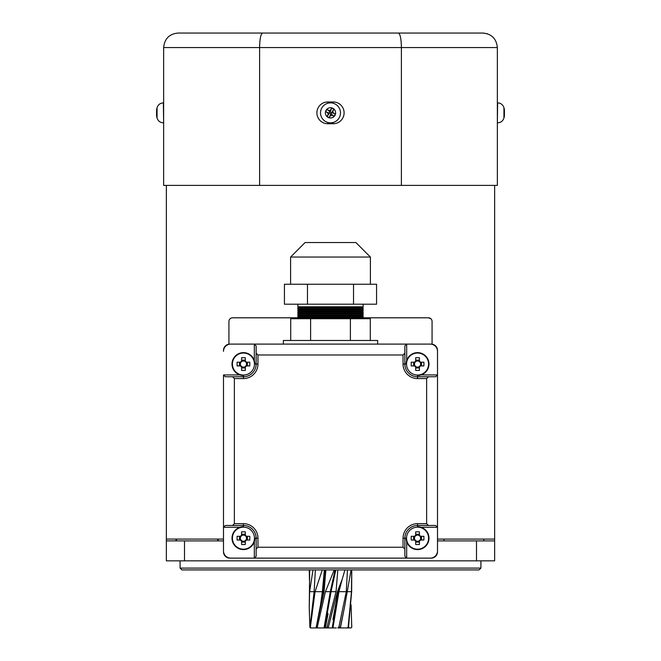<?xml version="1.0" encoding="UTF-8"?>
<svg xmlns="http://www.w3.org/2000/svg" width="661" height="661" viewBox="0 0 661 661"><rect width="100%" height="100%" fill="white"/><g stroke="black" fill="none" stroke-linecap="round" stroke-linejoin="round"><path stroke-width="0.99" d="M336.3 627.95L332.97 627.95L336.3 627.95M309.249 569.914L309.472 580.3M312.992 569.914L309.604 591.678L309.232 607.566L309.695 569.914M309.232 607.566L309.86 627.223L310.472 627.95L309.959 627.223L314.124 591.678L315.371 569.914M322.287 569.914L315.066 591.678L310.373 627.223L311.191 627.95L310.472 627.95L315.768 627.95L310.472 627.95M334.202 569.914L325.427 591.678L317.272 627.223L318.04 627.95L316.107 627.95L316.189 627.223L324.064 591.678L325.856 569.914M344.935 569.914L342.067 579.697L337.391 591.678L328.368 627.223L328.848 627.95L326.319 627.95L326.972 627.223L336.044 591.678L337.812 569.914M351.082 569.914L344.447 607.459L340.175 627.95L337.854 627.95L338.87 627.223L346.265 591.678L347.446 569.914M424.255 569.914L351.768 569.914L351.66 591.678L348.438 627.95L347.058 627.95L348.107 627.223L351.478 591.678L351.702 569.914M344.745 627.95L350.999 627.95L351.759 627.223L351.09 604.79M311.191 627.95L316.107 627.95M348.438 627.95L344.48 627.95M340.555 627.082L340.432 627.95L347.058 627.95M318.04 627.95L332.97 627.95L338.919 591.678L342.2 579.3M309.604 591.678L314.124 591.678M347.174 591.678L351.478 591.678M337.391 591.678L338.424 591.157M332.219 627.95L338.292 591.678L346.265 591.678M325.427 591.678L330.285 591.678L335.094 569.914M324.039 627.95L330.285 591.678L331.045 591.678L335.821 569.914M324.725 627.95L331.045 591.678L336.044 591.678M315.066 591.678L322.353 591.678L324.353 569.914M320.445 605.716L322.353 591.678L322.998 591.678L325.072 569.914M322.634 594.148L322.998 591.678L324.064 591.678M437.508 540.888L494.643 540.888L494.643 560.842L166.357 560.842L166.357 539.079L217.072 539.079L218.882 540.888M177.173 539.079L175.355 540.888M437.508 539.079L483.827 539.079L483.827 540.888M443.928 539.079L443.928 540.888M483.827 539.079L494.643 539.079L494.643 185.402M166.357 539.079L166.357 185.402M217.072 539.079L223.492 539.079M432.071 344.166L432.071 321.428A3.627 3.627 0 0 0 428.444 317.801L430.856 318.726M166.357 540.888L223.492 540.888M494.643 539.079L494.643 540.888M428.444 317.801L362.509 317.801M298.491 317.801L232.556 317.801A3.627 3.627 0 0 0 228.929 321.428L228.929 344.166M236.745 569.914L470.153 569.914M479.101 569.914L181.899 569.914L180.089 568.096L480.911 568.096L479.101 569.914M309.232 571.897L309.232 569.914L190.847 569.914M497.634 102.876L497.361 122.83L497.634 102.876C500.831 103.075 502.938 104.694 503.946 107.735L503.946 117.98A19.954 19.954 0 0 0 504.434 115.576L504.203 115.568M504.426 115.179L504.426 115.601A19.937 17.335 12.2 0 1 503.988 117.675A18.541 7.304 -140.6 0 0 503.988 116.435A19.937 17.335 167.8 0 0 504.426 114.312L504.426 112.841A19.937 9.626 6.9 0 0 503.988 111.635A18.541 13.162 -56 0 0 504.021 110.511A18.541 13.162 -56 0 0 503.988 109.404A19.937 9.626 173.1 0 1 504.426 110.527L504.426 110.106M503.996 111.412L504.426 111.395A19.937 17.335 12.2 0 0 504.31 110.684M504.426 111.395L504.426 112.866M178.148 33.05C169.398 33.851 164.556 38.685 163.639 47.559C164.556 38.685 169.398 33.851 178.148 33.05L398.376 33.05C400.219 33.851 401.227 38.685 401.401 47.559L163.639 47.559L163.639 185.402L497.361 185.402L497.361 47.559L401.401 47.559L401.401 185.402M262.624 33.05C260.781 33.851 259.773 38.685 259.599 47.559L259.599 185.402M324.154 33.05L245.495 33.05M415.505 33.05L336.846 33.05M398.376 33.05L482.852 33.05C491.602 33.851 496.444 38.685 497.361 47.559M482.852 33.05L487.306 33.752M297.855 307.836L298.764 307.307L362.236 307.307L363.145 307.836L297.855 307.836L297.855 308.852L298.764 309.373L362.236 309.373L363.145 309.902L297.855 309.902L297.855 310.918L298.764 311.447L362.236 311.447L363.145 311.967L297.855 311.967L297.855 312.984L298.764 313.512L362.236 313.512L363.145 314.033L297.855 314.033L297.855 315.057L298.764 315.578L362.236 315.578L363.145 316.107L297.855 316.107L297.855 317.123L298.764 317.644L362.236 317.644L363.145 318.172L297.855 318.172L297.855 318.709M297.855 317.123L363.145 317.123L362.236 317.644M297.855 315.057L363.145 315.057L362.236 315.578M297.855 312.984L363.145 312.984L362.236 313.512M297.855 310.918L363.145 310.918L362.236 311.447M297.855 308.852L363.145 308.852L362.236 309.373M297.855 304.2L297.855 306.787L363.145 306.787L362.236 307.307M290.6 257.046L305.109 242.537L355.891 242.537L370.4 257.046L290.6 257.046L290.6 284.247M295.946 284.247L376.572 284.247L376.572 304.2L284.428 304.2L284.428 284.247L295.946 284.247M370.292 340.473L370.292 318.709L290.708 318.709L290.708 340.473M350.396 340.473L350.396 318.709M310.604 340.473L310.604 318.709M307.464 284.247L307.464 304.2M353.536 284.247L353.536 304.2M419.429 366.971L419.429 366.508A3.09 3.09 0 0 0 419.429 361.6A3.09 3.09 0 0 0 415.1 365.921A3.09 3.09 0 0 0 415.686 366.508L415.686 370.383A28.134 12.551 180 0 0 417.562 370.416A28.134 12.551 180 0 0 419.429 370.383L419.429 366.971A3.462 3.462 0 0 0 420.47 365.921L423.891 365.921A28.134 12.551 90 0 0 423.891 362.187L420.47 362.187A3.462 3.462 0 0 0 419.429 361.137L419.429 357.725A28.134 12.551 -0 0 0 417.562 357.692A28.134 12.551 -0 0 0 415.686 357.725L415.686 361.137A3.462 3.462 0 0 0 414.645 362.187L411.225 362.187A28.134 12.551 -90 0 0 411.225 365.921L414.645 365.921A3.462 3.462 0 0 0 415.686 366.971M406.54 364.054A11.014 11.014 0 0 0 417.562 375.068A11.014 11.014 0 0 0 428.576 364.054A11.014 11.014 0 0 0 417.562 353.04A11.014 11.014 0 0 0 406.54 364.054L404.863 364.054A12.699 12.699 0 0 0 417.562 376.753L435.698 376.753L437.508 374.936L437.508 351.355A7.254 7.254 0 0 0 430.253 344.1L406.68 344.1L406.68 360.567M417.562 375.481A11.427 11.427 0 0 0 428.989 364.054A11.427 11.427 0 0 0 417.562 352.627A11.427 11.427 0 0 0 406.135 364.054M419.429 361.6L419.429 361.137M415.686 361.137L415.686 361.6M419.429 360.113L415.686 360.113M421.503 365.921L421.503 362.187M415.686 366.508A3.09 3.09 0 0 0 419.429 366.508M415.686 367.995L419.429 367.995M413.612 362.187L413.612 365.921M414.645 365.921L415.1 365.921M415.1 362.187L414.645 362.187M420.016 365.921L420.47 365.921M420.47 362.187L420.016 362.187M245.314 366.971L245.314 366.508A3.09 3.09 0 0 0 245.314 361.6A3.09 3.09 0 0 0 240.984 365.921A3.09 3.09 0 0 0 241.571 366.508L241.571 370.383A28.134 12.551 180 0 0 243.438 370.416A28.134 12.551 180 0 0 245.314 370.383L245.314 366.971A3.462 3.462 0 0 0 246.355 365.921L249.775 365.921A28.134 12.551 90 0 0 249.775 362.187L246.355 362.187A3.462 3.462 0 0 0 245.314 361.137L245.314 357.725A28.134 12.551 -0 0 0 243.438 357.692A28.134 12.551 -0 0 0 241.571 357.725L241.571 361.137A3.462 3.462 0 0 0 240.53 362.187L237.109 362.187A28.134 12.551 -90 0 0 237.109 365.921L240.53 365.921A3.462 3.462 0 0 0 241.571 366.971M232.424 364.054A11.014 11.014 0 0 0 243.438 375.068A11.014 11.014 0 0 0 254.46 364.054A11.014 11.014 0 0 0 243.438 353.04A11.014 11.014 0 0 0 232.424 364.054M254.865 364.054A11.427 11.427 0 0 0 243.438 352.627A11.427 11.427 0 0 0 232.011 364.054A11.427 11.427 0 0 0 243.438 375.481M245.314 361.6L245.314 361.137M241.571 361.137L241.571 361.6M245.314 360.113L241.571 360.113M247.388 365.921L247.388 362.187M241.571 366.508A3.09 3.09 0 0 0 245.314 366.508M241.571 367.995L245.314 367.995M239.497 362.187L239.497 365.921M240.53 365.921L240.984 365.921M240.984 362.187L240.53 362.187M245.9 365.921L246.355 365.921M246.355 362.187L245.9 362.187M419.429 541.086L419.429 540.632A3.09 3.09 0 0 0 419.429 535.716A3.09 3.09 0 0 0 415.1 540.037A3.09 3.09 0 0 0 415.686 540.632L415.686 544.499A28.134 12.551 180 0 0 417.562 544.532A28.134 12.551 180 0 0 419.429 544.499L419.429 541.086A3.462 3.462 0 0 0 420.47 540.037L423.891 540.037A28.134 12.551 90 0 0 423.891 536.302L420.47 536.302A3.462 3.462 0 0 0 419.429 535.261L419.429 531.841A28.134 12.551 -0 0 0 417.562 531.816A28.134 12.551 -0 0 0 415.686 531.841L415.686 535.261A3.462 3.462 0 0 0 414.645 536.302L411.225 536.302A28.134 12.551 -90 0 0 411.225 540.037L414.645 540.037A3.462 3.462 0 0 0 415.686 541.086M406.54 538.17A11.014 11.014 0 0 0 417.562 549.192A11.014 11.014 0 0 0 428.576 538.17A11.014 11.014 0 0 0 417.562 527.156A11.014 11.014 0 0 0 406.54 538.17L404.863 538.17L404.863 556.306L406.68 558.124L430.253 558.124A7.254 7.254 0 0 0 437.508 550.869L437.508 527.288L421.04 527.288M406.135 538.17A11.427 11.427 0 0 0 417.562 549.597A11.427 11.427 0 0 0 428.989 538.17A11.427 11.427 0 0 0 417.562 526.743M419.429 535.716L419.429 535.261M415.686 535.261L415.686 535.716M419.429 534.228L415.686 534.228M421.503 540.037L421.503 536.302M415.686 540.632A3.09 3.09 0 0 0 419.429 540.632M415.686 542.111L419.429 542.111M413.612 536.302L413.612 540.037M414.645 540.037L415.1 540.037M415.1 536.302L414.645 536.302M420.016 540.037L420.47 540.037M420.47 536.302L420.016 536.302M254.32 360.567L254.32 344.1L230.747 344.1A7.254 7.254 0 0 0 223.492 351.355L223.492 350.454A6.346 6.346 0 0 1 229.838 344.1M437.508 551.77A6.346 6.346 0 0 1 431.162 558.124L229.838 558.124A6.346 6.346 0 0 1 223.492 551.77L223.492 374.936L225.302 376.753L243.438 376.753A12.699 12.699 0 0 0 256.137 364.054L256.137 345.918L254.32 344.1L406.68 344.1L404.863 345.918L404.863 364.054A12.699 12.699 0 0 0 417.562 376.753L417.562 375.068M403.045 354.982L257.955 354.982L257.955 364.054A14.509 14.509 0 0 1 243.438 378.563L234.374 378.563L234.374 523.661L243.438 523.661A14.509 14.509 0 0 1 257.955 538.17L257.955 547.242L403.045 547.242L403.045 538.17A14.509 14.509 0 0 1 417.562 523.661L426.626 523.661L426.626 378.563L417.562 378.563A14.509 14.509 0 0 1 403.045 364.054L403.045 354.982L404.863 353.172M239.96 527.288L223.492 527.288L223.492 550.869A7.254 7.254 0 0 0 230.747 558.124L254.32 558.124L254.32 541.656M431.162 344.1A6.346 6.346 0 0 1 437.508 350.454L437.508 527.288L435.698 525.478L417.562 525.478A12.699 12.699 0 0 0 404.863 538.17A12.699 12.699 0 0 1 417.562 525.478L417.562 527.156M254.32 558.124L256.137 556.306L256.137 538.17A12.699 12.699 0 0 0 243.438 525.478L225.302 525.478L223.492 527.288M257.955 547.242L256.137 549.051M404.863 549.051L403.045 547.242M234.374 378.563L232.556 376.753M232.556 525.478L234.374 523.661M256.137 353.172L257.955 354.982M428.444 376.753L426.626 378.563M426.626 523.661L428.444 525.478M377.654 344.1L377.654 340.473L283.346 340.473L283.346 344.1M245.314 541.086L245.314 540.632A3.09 3.09 0 0 0 245.314 535.716A3.09 3.09 0 0 0 240.984 540.037A3.09 3.09 0 0 0 241.571 540.632L241.571 544.499A28.134 12.551 180 0 0 243.438 544.532A28.134 12.551 180 0 0 245.314 544.499L245.314 541.086A3.462 3.462 0 0 0 246.355 540.037L249.775 540.037A28.134 12.551 90 0 0 249.775 536.302L246.355 536.302A3.462 3.462 0 0 0 245.314 535.261L245.314 531.841A28.134 12.551 -0 0 0 243.438 531.816A28.134 12.551 -0 0 0 241.571 531.841L241.571 535.261A3.462 3.462 0 0 0 240.53 536.302L237.109 536.302A28.134 12.551 -90 0 0 237.109 540.037L240.53 540.037A3.462 3.462 0 0 0 241.571 541.086M232.424 538.17A11.014 11.014 0 0 0 243.438 549.192A11.014 11.014 0 0 0 254.46 538.17A11.014 11.014 0 0 0 243.438 527.156A11.014 11.014 0 0 0 232.424 538.17M243.438 526.743A11.427 11.427 0 0 0 232.011 538.17A11.427 11.427 0 0 0 243.438 549.597A11.427 11.427 0 0 0 254.865 538.17M245.314 535.716L245.314 535.261M241.571 535.261L241.571 535.716M245.314 534.228L241.571 534.228M247.388 540.037L247.388 536.302M241.571 540.632A3.09 3.09 0 0 0 245.314 540.632M241.571 542.111L245.314 542.111M239.497 536.302L239.497 540.037M240.53 540.037L240.984 540.037M240.984 536.302L240.53 536.302M245.9 540.037L246.355 540.037M246.355 536.302L245.9 536.302M156.979 115.121L156.574 115.601A19.954 19.954 0 0 0 157.054 117.98L157.054 107.735A19.954 19.954 0 0 0 156.566 110.131M156.574 110.527L156.574 110.106A19.937 17.335 -167.8 0 1 157.012 108.032A18.541 7.304 39.4 0 0 157.012 109.272A19.937 17.335 -12.2 0 0 156.574 111.395L156.574 112.866A19.937 9.626 -173.1 0 0 157.012 114.072A18.541 13.162 124 0 0 156.979 115.196A18.541 13.162 124 0 0 157.012 116.303A19.937 9.626 -6.9 0 1 156.574 115.179L156.574 115.601L156.574 115.179M157.004 114.295L156.574 114.312A19.937 17.335 -167.8 0 0 156.69 115.022M156.574 114.312L156.574 112.841M335.342 104.132A9.973 9.973 0 0 0 321.775 108.016A9.973 9.973 0 0 0 325.658 121.574A9.973 9.973 0 0 0 339.225 117.699A9.973 9.973 0 0 0 335.342 104.132M326.022 110.37A5.123 5.123 0 0 0 328.013 117.336A5.123 5.123 0 0 0 334.978 115.336A5.123 5.123 0 0 0 332.987 108.371A5.123 5.123 0 0 0 326.022 110.37M335.325 114.072L331.913 112.453L332.822 111.395L333.243 112.866A19.937 2.082 -151 0 1 335.325 114.072A18.541 10.824 119 0 1 334.722 115.196A18.541 10.824 119 0 1 334.086 116.303L331.781 114.543L331.962 115.179A19.937 2.082 29 0 0 334.086 116.303M331.962 115.179L330.492 115.601L330.31 114.964L330.905 114.27L331.781 114.543M328.178 114.312L327.757 112.841A19.937 2.082 29 0 1 325.675 111.635L329.087 113.262L328.178 114.312A19.937 2.082 119 0 0 327.055 116.435A18.541 10.824 -151 0 0 329.285 117.675A19.937 2.082 -61 0 0 330.492 115.601M325.675 111.635A18.541 10.824 -61 0 1 326.278 110.511A18.541 10.824 -61 0 1 326.914 109.404L329.219 111.164L329.038 110.527A19.937 2.082 -151 0 0 326.914 109.404M329.038 110.527L330.508 110.106L330.69 110.742L330.095 111.436L329.219 111.164M332.822 111.395A19.937 2.082 -61 0 0 333.945 109.272A18.541 10.824 29 0 0 331.715 108.032A19.937 2.082 119 0 0 330.508 110.106M330.095 111.436L329.087 113.262M330.905 114.27L331.913 112.453M330.764 113.766L329.591 113.114M330.236 111.94L331.409 112.593M329.285 117.675L330.31 114.964M327.055 116.435L328.806 114.13M331.715 108.032L330.69 110.742M333.945 109.272L332.194 111.577M310.373 627.223L309.959 627.223M317.272 627.223L316.189 627.223M340.151 627.223L338.87 627.223M348.859 627.223L348.107 627.223M351.768 625.331L351.768 627.223L351.041 627.95M328.368 627.223L326.972 627.223M476.507 560.842L476.507 540.888M184.493 540.888L184.493 560.842M327.782 123.739A10.882 10.882 0 0 1 316.9 112.857A10.882 10.882 0 0 1 327.782 101.968L333.218 101.968A10.882 10.882 0 0 1 344.1 112.857A10.882 10.882 0 0 1 333.218 123.739L327.782 123.739L327.782 122.45M333.218 122.45L333.218 123.739M333.218 103.256L333.218 101.968M327.782 101.968L327.782 103.256M421.04 374.936L437.508 374.936M406.68 541.656L406.68 558.124M254.46 538.17L256.137 538.17A12.699 12.699 0 0 0 243.438 525.478L243.438 523.661M243.438 375.068L243.438 376.753A12.699 12.699 0 0 0 256.137 364.054L257.955 364.054M223.492 374.936L239.96 374.936M254.46 364.054L256.137 364.054M243.438 527.156L243.438 525.478M417.562 378.563L417.562 376.753M403.045 364.054L404.863 364.054M243.438 376.753L243.438 378.563M256.137 538.17L257.955 538.17M403.045 538.17L404.863 538.17M417.562 523.661L417.562 525.478M163.639 122.83L163.366 102.876C160.169 103.075 158.062 104.694 157.054 107.735M327.757 112.841L328.393 112.659M333.243 112.866L332.607 113.048M344.447 607.459L340.374 627.95M338.506 589.091L332.913 619.506L338.267 591.678L342.067 579.697M334.259 569.914L333.929 571.087L334.259 569.914M325.352 627.942L328.087 613.59L325.204 627.95M322.386 598.874L325.84 569.914L323.097 591.678L316.553 625.438M480.911 568.096L480.911 560.842M180.089 568.096L180.089 560.842M504.434 110.131A19.954 19.954 0 0 0 503.946 107.735M497.634 122.83C500.831 122.632 502.938 121.021 503.946 117.98M504.021 110.726L504.475 110.66M370.4 257.046L370.4 284.247M363.145 304.2L363.145 306.787M363.145 318.172L363.145 318.709M363.145 307.836L363.145 308.852M363.145 309.902L363.145 310.918M363.145 311.967L363.145 312.984M363.145 314.033L363.145 315.057M363.145 316.107L363.145 317.123M298.764 307.307L297.855 306.787M298.764 309.373L297.855 309.902M298.764 311.447L297.855 311.967M298.764 313.512L297.855 314.033M298.764 315.578L297.855 316.107M298.764 317.644L297.855 318.172M163.366 122.83C160.169 122.632 158.062 121.021 157.054 117.98M156.979 114.981L156.525 115.047"/></g></svg>
